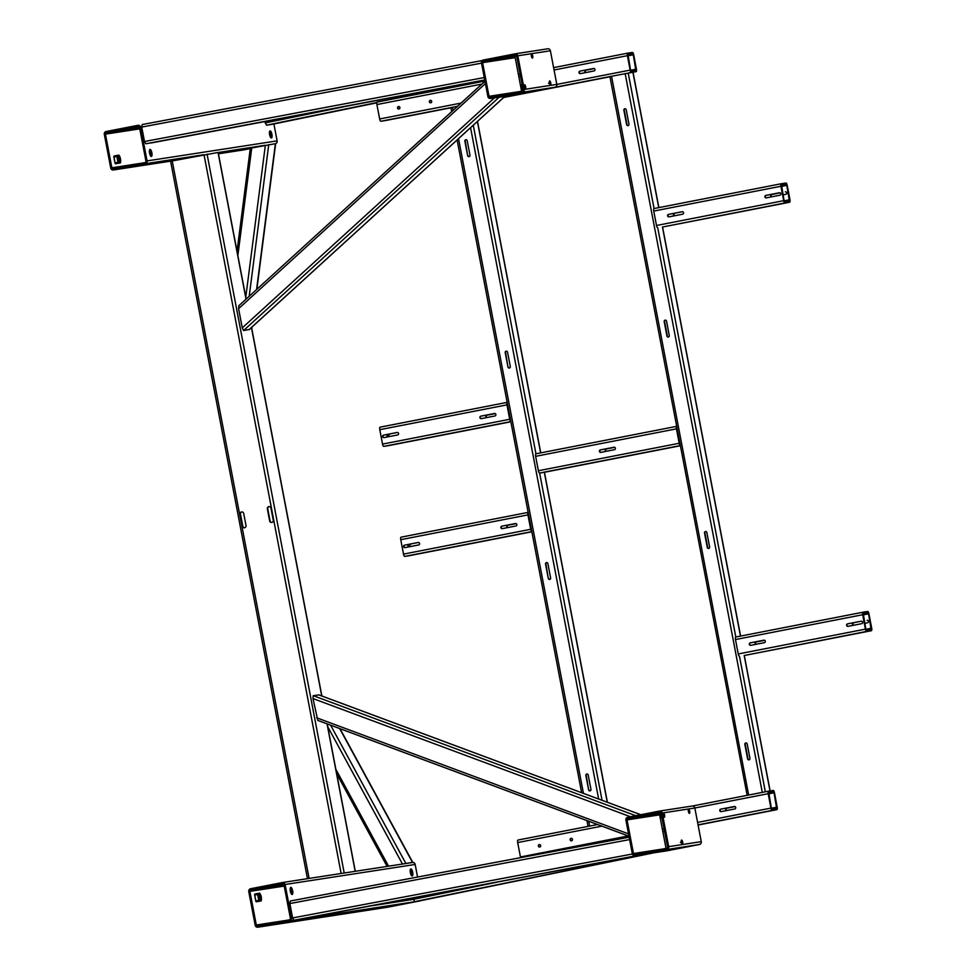 <?xml version="1.0" encoding="UTF-8"?>
<svg xmlns="http://www.w3.org/2000/svg" width="976" height="976" viewBox="0 0 976 976"><rect width="100%" height="100%" fill="white"/><g stroke="black" fill="none" stroke-linecap="round" stroke-linejoin="round"><path stroke-width="1.46" d="M271.901 134.261A3.587 1.159 79 0 0 270.059 130.906A3.587 1.159 79 0 0 269.596 134.615A3.587 1.159 79 0 0 271.438 137.958A3.587 1.159 79 0 0 271.901 134.261M269.583 131.492A3.587 1.159 -101 0 1 270.755 134.481A3.587 1.159 -101 0 1 270.779 137.604M114.168 158.136A3.587 1.159 79 0 0 114.351 159.966A3.587 1.159 79 0 0 114.863 161.76M151.853 152.744A3.587 1.159 79 0 0 150.023 149.401A3.587 1.159 79 0 0 149.56 153.098A3.587 1.159 79 0 0 151.39 156.453A3.587 1.159 79 0 0 151.853 152.744M149.548 149.975A3.587 1.159 -101 0 1 150.719 152.964A3.587 1.159 -101 0 1 150.731 156.099M106.128 131.516A2.44 2.318 -98.8 0 0 104.31 134.359L110.727 167.994A2.44 2.318 -98.8 0 0 113.46 169.958L145.253 163.748A2.44 2.318 -98.8 0 0 147.071 160.906L140.654 127.27A2.44 2.318 -98.8 0 0 137.921 125.306L106.128 131.516M139.519 127.49A1.22 1.159 -98.8 0 0 138.153 126.514L106.36 132.712A1.22 1.159 -98.8 0 0 105.445 134.139L111.862 167.774A1.22 1.159 -98.8 0 0 113.228 168.75L145.021 162.553A1.22 1.159 -98.8 0 0 145.936 161.125L139.519 127.49M275.635 143.631A2.44 2.318 -98.8 0 0 277.135 140.873L273.902 123.952M243.353 149.95A2.44 2.318 -98.8 0 0 243.524 149.914L250.271 148.608M292.641 890.759A3.587 1.159 79 0 0 290.799 887.416A3.587 1.159 79 0 0 290.336 891.112A3.587 1.159 79 0 0 292.178 894.467A3.587 1.159 79 0 0 292.641 890.759M290.323 887.989A3.587 1.159 -101 0 1 291.507 890.978A3.587 1.159 -101 0 1 291.519 894.101M254.956 896.139A3.587 1.159 79 0 0 255.139 897.981A3.587 1.159 79 0 0 255.651 899.774M412.677 872.276A3.587 1.159 79 0 0 410.835 868.921A3.587 1.159 79 0 0 410.371 872.629A3.587 1.159 79 0 0 412.214 875.972A3.587 1.159 79 0 0 412.677 872.276M410.359 869.494A3.587 1.159 -101 0 1 411.543 872.495A3.587 1.159 -101 0 1 411.555 875.618M250.576 888.746A2.44 2.318 -98.8 0 0 248.758 891.588L255.175 925.224A2.44 2.318 -98.8 0 0 257.908 927.188L289.701 920.978A2.44 2.318 -98.8 0 0 291.519 918.135L285.102 884.5A2.44 2.318 -98.8 0 0 282.369 882.548L250.576 888.746M256.31 925.004A1.22 1.159 -98.8 0 0 257.676 925.98L289.482 919.782A1.22 1.159 -98.8 0 0 290.384 918.355L283.967 884.72A1.22 1.159 -98.8 0 0 282.601 883.744L250.808 889.953A1.22 1.159 -98.8 0 0 249.893 891.369L256.31 925.004L286.651 920.331M417.569 877.046L415.166 864.468A2.44 2.318 -98.8 0 0 412.433 862.503L282.54 882.511M387.801 907.18A2.44 2.318 -98.8 0 0 387.972 907.155L419.765 900.946A2.44 2.318 -98.8 0 0 420.339 900.75M118.73 156.672A2.44 0.793 79 0 0 118.486 156.868A2.44 0.793 79 0 0 118.645 160.088A2.44 0.793 79 0 0 119.316 161.333A2.44 0.793 79 0 0 119.365 161.382A2.44 0.793 79 0 0 119.658 161.479A2.44 0.793 79 0 0 119.975 158.954A2.44 0.793 79 0 0 118.73 156.672M118.401 157.051L119.145 157.38M118.535 156.977L119.316 161.333M119.902 161.003L118.34 156.746M118.255 156.77L119.523 161.504M117.559 156.904L118.828 161.638M117.645 156.88L118.913 161.626M118.316 158.478L118.718 160.308M118.352 158.844L118.608 159.979M118.084 157.295L119.377 160.759M117.998 157.307L119.084 161.089M115.595 163.785L119.938 162.98A3.977 1.293 79 0 0 120.56 162.065A3.977 1.293 79 0 0 120.463 158.881A3.977 1.293 79 0 0 119.328 155.782A3.977 1.293 79 0 0 118.45 155.172A3.977 1.293 79 0 0 117.925 159.271A3.977 1.293 79 0 0 119.938 162.98L115.595 163.785L114.887 163.065L117.95 162.248L116.864 156.489L113.96 157.063L115.058 162.809M119.328 155.782L118.877 155.123L114.107 155.977L113.96 157.063M119.401 156.099L118.45 155.172M116.864 156.489L116.998 155.416M118.486 163.224L117.95 162.248M120.499 161.857L120.365 162.931L120.499 161.857M114.058 157.526L113.716 156.892M114.887 163.065L114.973 162.37M259.994 899.25L260.165 898.762A1.952 0.634 -101 0 1 259.897 899.091A1.952 0.634 -101 0 1 259.884 899.091L258.786 895.321M259.518 894.687A2.44 0.793 79 0 0 259.274 894.882A2.44 0.793 79 0 0 259.421 898.103A2.44 0.793 79 0 0 260.092 899.347A2.44 0.793 79 0 0 260.153 899.396A2.44 0.793 79 0 0 260.433 899.494A2.44 0.793 79 0 0 260.763 896.968A2.44 0.793 79 0 0 259.518 894.687M259.189 895.065L259.933 895.395M259.323 894.992L260.092 899.347M259.043 894.772L260.299 899.518M259.128 894.76L260.397 899.494M258.335 894.919L259.604 899.652M258.433 894.894L259.689 899.628M259.091 896.493L259.506 898.323M259.14 896.859L259.384 897.993M258.872 895.309L260.165 898.762M256.383 901.8L260.726 900.994A3.977 1.293 79 0 0 261.336 900.079A3.977 1.293 79 0 0 261.251 896.895A3.977 1.293 79 0 0 260.116 893.796A3.977 1.293 79 0 0 259.238 893.186A3.977 1.293 79 0 0 258.701 897.286A3.977 1.293 79 0 0 260.726 900.994L256.383 901.8L255.675 901.08L258.738 900.262L257.64 894.504L254.748 895.077L255.846 900.824M260.116 893.796L259.653 893.138L254.895 893.992L254.748 895.077M260.189 894.114L259.238 893.186M257.64 894.504L257.786 893.43M259.274 901.238L258.738 900.262M261.287 899.86L261.141 900.946L261.287 899.86M254.834 895.541L254.492 894.907M255.675 901.08L255.761 900.384M341.185 873.483L353.715 871.556M170.739 161.223L218.051 152.463M242.39 526.21A1.94 1.842 -98.8 0 0 244.488 527.784A1.94 1.842 -98.8 0 0 246.001 525.515L243.707 513.498A1.94 1.842 -98.8 0 0 241.609 511.924A1.94 1.842 -98.8 0 0 240.108 514.206L242.792 526.149A1.94 1.842 -98.8 0 0 244.683 527.735M270.962 508.179A1.94 1.842 -98.8 0 0 268.864 506.617A1.94 1.842 -98.8 0 0 267.363 508.886L269.644 520.891A1.94 1.842 -98.8 0 0 271.743 522.465A1.94 1.842 -98.8 0 0 273.256 520.196L270.962 508.179M341.576 873.422L353.324 871.617M241.804 511.912A1.94 1.842 -98.8 0 0 240.499 514.145L242.792 526.149M269.059 506.593A1.94 1.842 -98.8 0 0 267.753 508.825L270.047 520.83A1.94 1.842 -98.8 0 0 271.938 522.416M525.674 86.73A2.062 0.671 79 0 0 524.612 84.802A2.062 0.671 79 0 0 524.344 86.937A2.062 0.671 79 0 0 525.405 88.853A2.062 0.671 79 0 0 525.674 86.73M550.745 82.875A2.062 0.671 79 0 0 549.683 80.947A2.062 0.671 79 0 0 549.427 83.07A2.062 0.671 79 0 0 550.476 84.997A2.062 0.671 79 0 0 550.745 82.875M532.713 55.974A2.062 0.671 79 0 0 531.652 54.046A2.062 0.671 79 0 0 531.383 56.181A2.062 0.671 79 0 0 532.445 58.096A2.062 0.671 79 0 0 532.713 55.974M483.266 60.036A2.44 2.318 -98.8 0 0 481.461 62.879L487.878 96.514A2.44 2.318 -98.8 0 0 490.599 98.478L522.404 92.269A2.44 2.318 -98.8 0 0 524.21 89.426L517.805 55.791A2.44 2.318 -98.8 0 0 515.072 53.839L483.266 60.036M523.026 93.489A2.44 2.318 -98.8 0 0 523.197 93.452L555.002 87.254A2.44 2.318 -98.8 0 0 556.808 84.412L550.391 50.776A2.44 2.318 -98.8 0 0 547.658 48.812L515.243 53.814M516.682 56.108L516.097 56.218A1.22 1.159 -98.8 0 0 515.194 57.645L521.587 91.183M516.658 56.022A1.22 1.159 -98.8 0 0 515.304 55.034L483.498 61.244A1.22 1.159 -98.8 0 0 482.595 62.659L489.013 96.295A1.22 1.159 -98.8 0 0 490.379 97.271L522.172 91.073A1.22 1.159 -98.8 0 0 523.075 89.646L516.658 56.022M664.619 815.131A2.062 0.671 79 0 0 663.57 813.215A2.062 0.671 79 0 0 663.302 815.338A2.062 0.671 79 0 0 664.351 817.266A2.062 0.671 79 0 0 664.619 815.131M689.69 811.276A2.062 0.671 79 0 0 688.641 809.348A2.062 0.671 79 0 0 688.373 811.471A2.062 0.671 79 0 0 689.434 813.398A2.062 0.671 79 0 0 689.69 811.276M682.663 842.032A2.062 0.671 79 0 0 681.602 840.104A2.062 0.671 79 0 0 681.333 842.239A2.062 0.671 79 0 0 682.395 844.155A2.062 0.671 79 0 0 682.663 842.032M662.253 813.032A2.44 2.318 -98.8 0 0 659.52 811.068L627.727 817.266A2.44 2.318 -98.8 0 0 625.909 820.121L632.326 853.744A2.44 2.318 -98.8 0 0 635.059 855.708L666.852 849.51A2.44 2.318 -98.8 0 0 668.67 846.656L662.253 813.032L694.839 808.006A2.44 2.318 -98.8 0 0 692.118 806.042L659.691 811.044M667.474 850.718A2.44 2.318 -98.8 0 0 667.645 850.694L699.45 844.484A2.44 2.318 -98.8 0 0 701.256 841.641L694.839 808.006L768.185 793.695L770.93 808.116A2.44 0.793 79 0 0 772.175 810.397L776.884 809.665A2.44 0.793 79 0 0 777.201 807.14L774.456 792.732A2.44 0.793 79 0 0 773.212 790.45L768.515 791.17A2.44 0.793 79 0 0 768.502 791.17A2.44 0.793 79 0 0 768.185 793.695M660.227 813.569A1.22 1.159 -98.8 0 0 659.642 814.875L666.035 848.412M633.461 853.524A1.22 1.159 -98.8 0 0 634.827 854.512L666.62 848.303A1.22 1.159 -98.8 0 0 667.523 846.875L661.118 813.252A1.22 1.159 -98.8 0 0 659.788 812.264L627.946 818.474A1.22 1.159 -98.8 0 0 627.043 819.889L633.461 853.524L663.802 848.852M524.539 87.681L524.478 86.949L523.465 87.12L524.417 86.962L524.527 87.816M524.807 88.316A1.989 0.647 79 0 0 524.722 86.913A1.989 0.647 79 0 0 524.258 85.534M524.258 86.23L524.478 86.949L523.6 87.096M521.879 89.45L521.879 89.463A2.44 0.793 -101 0 1 521.879 89.45A2.44 0.793 -101 0 1 521.172 87.547A2.44 0.793 -101 0 1 521.123 85.583A2.44 0.793 -101 0 1 521.123 85.571L521.123 85.571M523.087 90.085L521.172 87.547L521.172 85.412L522.099 84.522M522.355 85.876L521.111 86.12L521.172 85.412M521.965 89.572L521.648 88.901L522.892 88.657M531.298 55.473L531.578 56.913M531.835 57.547A1.989 0.647 79 0 0 531.761 56.157A1.989 0.647 79 0 0 531.298 54.778M549.61 83.814L548.536 83.253L549.5 83.106L549.598 83.948M549.878 84.448A1.989 0.647 79 0 0 549.793 83.058A1.989 0.647 79 0 0 549.329 81.679M549.329 82.362L549.549 83.094L548.671 83.228M688.275 810.763L688.556 812.215M688.824 812.849A1.989 0.647 79 0 0 688.751 811.459A1.989 0.647 79 0 0 688.287 810.08M663.204 814.631L663.485 816.082M663.753 816.717A1.989 0.647 79 0 0 663.68 815.314A1.989 0.647 79 0 0 663.216 813.947M660.825 817.851L660.825 817.864A2.44 0.793 -101 0 1 660.825 817.851A2.44 0.793 -101 0 1 660.13 815.948A2.44 0.793 -101 0 1 660.069 813.984A2.44 0.793 -101 0 1 660.069 813.972L660.069 813.972M660.911 817.973L662.106 818.474M661.313 814.277L660.069 814.521L660.13 815.948L660.593 817.302L661.838 817.058M660.118 813.813L661.008 812.935M681.529 842.971L681.468 842.251L680.455 842.422M681.516 843.118L681.407 842.264L680.394 842.434M681.785 843.618A1.989 0.647 79 0 0 681.712 842.215A1.989 0.647 79 0 0 681.248 840.836M681.248 841.532L681.468 842.251L680.589 842.398M271.95 124.355L376.809 102.834L271.926 124.367L266.497 125.196L264.874 121.561M412.994 898.005L414.617 901.653L420.083 900.799M652.163 853.073L414.617 901.653M640.951 854.805L299.425 919.392M484.974 81.301L238.717 305.842L484.962 81.264M238.852 305.781L238.595 308.672L242.268 327.887L243.573 330.547L249.246 329.485M499.2 97.161L243.573 330.547M505.019 96.258L499.407 97.21M594.97 69.491A1.257 1.183 81.2 0 1 594.03 70.955L580.403 73.615A1.257 1.183 81.2 0 1 579 72.578A1.257 1.183 81.2 0 1 579.939 71.138L593.567 68.479A1.257 1.183 81.2 0 1 594.97 69.491M430.526 100.321A1.257 1.183 -98.8 0 0 430.904 102.761M429.355 101.797A1.257 1.183 81.2 0 1 430.331 100.333A1.257 1.183 81.2 0 1 431.685 101.345A1.257 1.183 81.2 0 1 430.709 102.809A1.257 1.183 81.2 0 1 429.355 101.797M398.733 106.518A1.257 1.183 -98.8 0 0 399.111 108.97M397.549 108.007A1.257 1.183 81.2 0 1 398.525 106.53A1.257 1.183 81.2 0 1 399.892 107.543A1.257 1.183 81.2 0 1 398.916 109.019A1.257 1.183 81.2 0 1 397.549 108.007M633.668 54.717A2.44 0.793 79 0 0 632.424 52.436L627.727 53.155A2.44 0.793 79 0 0 627.714 53.168A2.44 0.793 79 0 0 627.397 55.681L630.154 70.101A2.44 0.793 79 0 0 631.399 72.383L636.096 71.651A2.44 0.793 79 0 0 636.108 71.651A2.44 0.793 79 0 0 636.425 69.137L633.668 54.717M585.929 72.529A1.257 1.183 81.2 0 1 586.21 70.174L594.311 68.588M377.224 102.041L484.913 81.02L377.224 102.029A2.44 0.793 79 0 0 377.224 102.041A2.44 0.793 79 0 0 376.907 104.554L379.652 118.974A2.44 0.793 79 0 0 380.896 121.256L385.593 120.524A2.44 0.793 79 0 0 385.605 120.524A2.44 0.793 79 0 0 385.618 120.524M635.864 70.455L633.278 54.778L632.655 53.643L627.946 54.363L630.545 70.04L631.167 71.175L635.864 70.455M593.75 68.454L580.33 71.077A1.257 1.183 -98.8 0 0 580.61 73.566M585.563 72.602A1.257 1.183 81.2 0 1 585.82 70.235L594.286 68.576M735.745 807.506A1.257 1.183 81.2 0 1 734.818 808.958L721.191 811.617A1.257 1.183 81.2 0 1 719.788 810.592A1.257 1.183 81.2 0 1 720.715 809.153L734.342 806.493A1.257 1.183 81.2 0 1 735.745 807.506M539.508 844.533A1.257 1.183 -98.8 0 0 539.887 846.985M538.337 846.021A1.257 1.183 81.2 0 1 539.313 844.545A1.257 1.183 81.2 0 1 540.667 845.558A1.257 1.183 81.2 0 1 539.691 847.034A1.257 1.183 81.2 0 1 538.337 846.021M571.314 838.323A1.257 1.183 -98.8 0 0 571.68 840.775M570.13 839.811A1.257 1.183 81.2 0 1 571.106 838.347A1.257 1.183 81.2 0 1 572.473 839.36A1.257 1.183 81.2 0 1 571.497 840.824A1.257 1.183 81.2 0 1 570.13 839.811M518 840.043L597.532 824.537L518.012 840.043A2.44 0.793 79 0 0 518 840.043A2.44 0.793 79 0 0 517.683 842.569L520.44 856.977A2.44 0.793 79 0 0 520.598 857.648M726.705 810.544A1.257 1.183 81.2 0 1 726.986 808.189L735.099 806.603M768.734 792.378L771.321 808.055L771.943 809.189L776.652 808.47L774.066 792.793L773.443 791.646L768.734 792.378M726.339 810.617A1.257 1.183 81.2 0 1 726.595 808.25L735.074 806.591M734.538 806.469L721.118 809.092A1.257 1.183 -98.8 0 0 721.398 811.581M318.932 694.936L313.235 695.668L312.979 698.56L317.822 720.422L628.983 836.237M290.299 901.019L629.166 837.213L290.299 901.007L289.86 903.556L292.605 917.965L293.971 920.234L646.246 854.085M151.292 142.947L484.755 80.154L145.851 143.777L144.497 141.52L141.74 127.1L142.179 124.562L482.254 60.536L142.179 124.562M658.739 207.644L632.912 72.273L636.108 71.651L609.915 76.555L747.152 795.342M631.399 72.383L628.215 73.005L654.066 208.547A2.44 0.793 79 0 0 654.066 208.559A2.44 0.793 79 0 0 653.749 211.072L656.494 225.493A2.44 0.793 79 0 0 657.739 227.774L735.806 637.023A2.44 0.793 79 0 0 735.794 637.023A2.44 0.793 79 0 0 735.477 639.548L738.234 653.957A2.44 0.793 79 0 0 739.479 656.238L765.33 791.792L747.03 795.355M747.189 743.968L749.934 758.389A1.257 1.183 81.2 0 1 748.958 759.853A1.257 1.183 81.2 0 1 747.604 758.84L744.859 744.432A1.257 1.183 81.2 0 1 745.835 742.956A1.257 1.183 81.2 0 1 747.189 743.968M706.856 532.567L709.613 546.975A1.257 1.183 81.2 0 1 708.637 548.451A1.257 1.183 81.2 0 1 707.271 547.426L704.526 533.018A1.257 1.183 81.2 0 1 705.502 531.542A1.257 1.183 81.2 0 1 706.856 532.567M666.535 321.153L669.28 335.561A1.257 1.183 81.2 0 1 668.304 337.037A1.257 1.183 81.2 0 1 666.95 336.025L664.192 321.604A1.257 1.183 81.2 0 1 665.168 320.14A1.257 1.183 81.2 0 1 666.535 321.153M626.202 109.739L628.959 124.159A1.257 1.183 81.2 0 1 627.983 125.623A1.257 1.183 81.2 0 1 626.616 124.611L623.871 110.19A1.257 1.183 81.2 0 1 624.847 108.726A1.257 1.183 81.2 0 1 626.202 109.739M764.196 792.012L748.299 795.123M749.153 759.804A1.257 1.183 81.2 0 1 747.994 758.779L745.249 744.371A1.257 1.183 81.2 0 1 746.03 742.943M708.832 548.402A1.257 1.183 81.2 0 1 707.673 547.365L704.916 532.957A1.257 1.183 81.2 0 1 705.697 531.53M668.499 336.988A1.257 1.183 81.2 0 1 667.34 335.964L664.595 321.543A1.257 1.183 81.2 0 1 665.376 320.128M628.166 125.575A1.257 1.183 81.2 0 1 627.007 124.55L624.262 110.142A1.257 1.183 81.2 0 1 625.043 108.714M457.549 106.262L450.924 107.58L451.693 111.606M589.309 826.123L588.174 826.355M467.638 155.623L464.881 141.215A1.257 1.183 81.2 0 1 465.857 139.739A1.257 1.183 81.2 0 1 467.223 140.764L469.968 155.172A1.257 1.183 81.2 0 1 468.992 156.648A1.257 1.183 81.2 0 1 467.638 155.623L465.271 141.154A1.257 1.183 81.2 0 1 466.052 139.727M507.959 367.037L505.214 352.629A1.257 1.183 81.2 0 1 506.19 351.153A1.257 1.183 81.2 0 1 507.544 352.165L510.302 366.586A1.257 1.183 81.2 0 1 509.326 368.05A1.257 1.183 81.2 0 1 507.959 367.037L505.605 352.568A1.257 1.183 81.2 0 1 506.385 351.14M548.292 578.451L545.535 564.03A1.257 1.183 81.2 0 1 546.511 562.566A1.257 1.183 81.2 0 1 547.878 563.579L550.623 577.987A1.257 1.183 81.2 0 1 549.647 579.463A1.257 1.183 81.2 0 1 548.292 578.451L545.938 563.969A1.257 1.183 81.2 0 1 546.719 562.554M588.613 789.852L585.868 775.444A1.257 1.183 81.2 0 1 586.844 773.968A1.257 1.183 81.2 0 1 588.199 774.993L590.956 789.401A1.257 1.183 81.2 0 1 589.98 790.877A1.257 1.183 81.2 0 1 588.613 789.852L586.259 775.383A1.257 1.183 81.2 0 1 587.04 773.956M469.188 156.599A1.257 1.183 81.2 0 1 468.029 155.562M509.509 368.001A1.257 1.183 81.2 0 1 508.35 366.976M549.842 579.415A1.257 1.183 81.2 0 1 548.683 578.39M590.175 790.828A1.257 1.183 81.2 0 1 589.016 789.804M862.577 622.224A1.257 1.183 81.2 0 1 861.649 623.688L848.022 626.348A1.257 1.183 81.2 0 1 846.607 625.311A1.257 1.183 81.2 0 1 847.546 623.871L861.174 621.224A1.257 1.183 81.2 0 1 862.577 622.224M765.282 641.208A1.257 1.183 81.2 0 1 764.342 642.672L750.715 645.331A1.257 1.183 81.2 0 1 749.312 644.294A1.257 1.183 81.2 0 1 750.251 642.855L763.879 640.195A1.257 1.183 81.2 0 1 765.282 641.208M864.712 623.335L867.518 622.786A1.257 1.183 -98.8 0 0 868.457 621.322A1.257 1.183 -98.8 0 0 867.054 620.309L867.237 620.297M868.933 613.77A2.44 0.793 79 0 0 867.701 611.488L862.991 612.208A2.44 0.793 79 0 0 862.979 612.208A2.44 0.793 79 0 0 862.674 614.734L865.419 629.142A2.44 0.793 79 0 0 866.664 631.423L871.361 630.703A2.44 0.793 79 0 0 871.373 630.703A2.44 0.793 79 0 0 871.69 628.178L868.933 613.77M863.223 613.404L865.81 629.081L866.432 630.228L871.129 629.508L868.542 613.831L867.92 612.684L863.211 613.416M866.664 631.423L744.176 655.518A2.44 0.793 79 0 0 744.188 655.518A2.44 0.793 79 0 0 744.2 655.518L770.003 790.938M853.536 625.274A1.257 1.183 81.2 0 1 853.817 622.908L853.427 622.969A1.257 1.183 -98.8 0 0 853.17 625.348M756.241 644.258A1.257 1.183 81.2 0 1 756.522 641.891L764.623 640.317M848.217 626.311A1.257 1.183 81.2 0 1 847.937 623.81L861.357 621.2M750.922 645.295A1.257 1.183 81.2 0 1 750.642 642.794L764.062 640.183M764.598 640.305L756.119 641.952A1.257 1.183 -98.8 0 0 755.863 644.319M780.837 193.76A1.257 1.183 81.2 0 1 779.909 195.212L766.282 197.872A1.257 1.183 81.2 0 1 764.879 196.847A1.257 1.183 81.2 0 1 765.806 195.407L779.434 192.748A1.257 1.183 81.2 0 1 780.837 193.76M683.542 212.744A1.257 1.183 81.2 0 1 682.614 214.195L668.987 216.855A1.257 1.183 81.2 0 1 667.572 215.83A1.257 1.183 81.2 0 1 668.511 214.391L682.139 211.731A1.257 1.183 81.2 0 1 683.542 212.744M782.984 194.858L785.79 194.309A1.257 1.183 -98.8 0 0 786.717 192.845A1.257 1.183 -98.8 0 0 785.314 191.845L785.497 191.821M787.205 185.294A2.44 0.793 79 0 0 785.961 183.012L781.264 183.744A2.44 0.793 79 0 0 781.251 183.744A2.44 0.793 79 0 0 780.934 186.257L783.679 200.678A2.44 0.793 79 0 0 784.924 202.959L789.633 202.239A2.44 0.793 79 0 0 789.633 202.227A2.44 0.793 79 0 0 789.95 199.714L787.205 185.294M781.483 184.94L784.082 200.617L784.692 201.751L789.401 201.032L786.815 185.355L786.192 184.22L781.483 184.94M784.924 202.959L662.436 227.042A2.44 0.793 79 0 0 662.448 227.042A2.44 0.793 79 0 0 662.46 227.042L740.467 636.108M771.796 196.798A1.257 1.183 81.2 0 1 772.077 194.444L780.19 192.858M674.501 215.781A1.257 1.183 81.2 0 1 674.782 213.427L674.392 213.488A1.257 1.183 -98.8 0 0 674.135 215.855M766.489 197.835A1.257 1.183 81.2 0 1 766.209 195.346L779.629 192.723M669.194 216.818A1.257 1.183 81.2 0 1 668.902 214.33L682.322 211.707M780.166 192.845L771.687 194.505A1.257 1.183 -98.8 0 0 771.43 196.871M615.392 448.24A1.257 1.183 81.2 0 1 614.465 449.704L600.838 452.364A1.257 1.183 81.2 0 1 599.423 451.339A1.257 1.183 81.2 0 1 600.362 449.899L613.989 447.24A1.257 1.183 81.2 0 1 615.392 448.24M544.34 472.299A2.44 0.793 -101 0 1 544.327 472.299L539.618 473.031A2.44 0.793 -101 0 1 538.374 470.737L535.629 456.329A2.44 0.793 -101 0 1 535.946 453.803A2.44 0.793 -101 0 1 535.958 453.803L676.636 426.353L535.946 453.803L473.275 125.221M544.327 472.299L680.345 445.764L544.327 472.299L607.255 802.223M606.352 451.29A1.257 1.183 81.2 0 1 606.633 448.923L614.734 447.35M680.296 445.544A2.44 0.793 -101 0 1 679.198 443.275L676.441 428.854A2.44 0.793 -101 0 1 676.649 426.39M680.065 444.3L676.88 427.622M601.033 452.327A1.257 1.183 81.2 0 1 600.752 449.838L614.172 447.215M614.721 447.337L606.242 448.984A1.257 1.183 -98.8 0 0 605.986 451.363M409.456 555.661L531.847 531.786L409.469 555.661A2.44 0.793 -101 0 1 409.469 555.661A2.44 0.793 -101 0 1 409.456 555.661L404.759 556.393A2.44 0.793 -101 0 1 403.515 554.112L400.758 539.691A2.44 0.793 -101 0 1 401.075 537.166A2.44 0.793 -101 0 1 401.087 537.166L528.15 512.376A2.44 0.793 -101 0 0 527.955 514.877L530.7 529.297A2.44 0.793 -101 0 0 531.81 531.566M407.736 544.547L408.212 546.999M531.566 530.322L528.394 513.644M501.835 526.174L515.462 523.514A1.257 1.183 81.2 0 1 516.865 524.539A1.257 1.183 81.2 0 1 515.938 525.979L502.311 528.638A1.257 1.183 81.2 0 1 500.895 527.613A1.257 1.183 81.2 0 1 501.835 526.174L515.645 523.49M404.54 545.157L418.167 542.497A1.257 1.183 81.2 0 1 419.57 543.522A1.257 1.183 81.2 0 1 418.631 544.962L405.003 547.621A1.257 1.183 81.2 0 1 403.6 546.584A1.257 1.183 81.2 0 1 404.54 545.157L418.35 542.473M507.825 527.565A1.257 1.183 81.2 0 1 508.106 525.198L516.219 523.624M410.53 546.548A1.257 1.183 81.2 0 1 410.811 544.181L410.408 544.242A1.257 1.183 -98.8 0 0 410.164 546.621M502.506 528.602A1.257 1.183 81.2 0 1 502.225 526.113M405.211 547.585A1.257 1.183 81.2 0 1 404.93 545.096M516.194 523.612L507.715 525.259A1.257 1.183 -98.8 0 0 507.459 527.638M388.472 445.654L510.863 421.778L388.485 445.654A2.44 0.793 -101 0 1 388.485 445.654A2.44 0.793 -101 0 1 388.472 445.654L383.775 446.374A2.44 0.793 -101 0 1 382.531 444.092L379.774 429.684A2.44 0.793 -101 0 1 380.091 427.159A2.44 0.793 -101 0 1 380.103 427.159L507.166 402.368L380.091 427.159M386.752 434.527L387.216 436.992M383.775 446.374L510.826 421.595A2.44 0.793 -101 0 1 509.716 419.277L506.971 404.869A2.44 0.793 -101 0 1 507.166 402.405M510.582 420.314L507.398 403.637M389.546 436.528A1.257 1.183 81.2 0 1 389.814 434.174L389.424 434.235A1.257 1.183 -98.8 0 0 389.168 436.601M486.841 417.557A1.257 1.183 81.2 0 1 487.122 415.19L495.222 413.617M397.647 434.954L384.019 437.614A1.257 1.183 81.2 0 1 382.616 436.577A1.257 1.183 81.2 0 1 383.556 435.137L397.183 432.478A1.257 1.183 81.2 0 1 398.586 433.515A1.257 1.183 81.2 0 1 397.647 434.954M494.954 415.971L481.327 418.631A1.257 1.183 81.2 0 1 479.911 417.594A1.257 1.183 81.2 0 1 480.851 416.154L494.478 413.495A1.257 1.183 81.2 0 1 495.881 414.532A1.257 1.183 81.2 0 1 494.954 415.971M495.21 413.604L486.731 415.251A1.257 1.183 -98.8 0 0 486.475 417.618M384.227 437.565A1.257 1.183 81.2 0 1 383.946 435.076L397.366 432.466M481.522 418.594A1.257 1.183 81.2 0 1 481.241 416.093L494.661 413.482M327.716 726.681L402.478 864.041L412.506 862.406L411.347 862.674L412.506 862.406L339.648 728.547M321.763 695.437L322.3 696.156M403.039 863.955L411.372 862.625M274.232 143.887L250.576 148.181M251.967 327.289L251.71 328.253M113.46 169.958L172.227 160.906L309.099 878.424M243.439 149.938L218.429 153.781L243.524 149.914M145.253 163.748L204.021 154.696L341.136 873.496M218.197 152.512L265.362 145.253L245.781 297.143M147.071 160.906L277.135 140.873M140.654 127.27L481.51 63.135M106.36 132.712L139.544 127.6M105.445 134.139L139.775 128.856M111.862 167.774L142.203 163.102M257.908 927.188L387.972 907.155M289.701 920.978L419.765 900.946M291.519 918.135L632.387 854M371.612 905.801L413.251 899.384L496.967 882.194M285.102 884.5L415.166 864.468M250.808 889.953L283.992 884.842M249.893 891.369L284.223 886.086M355.166 871.239L327.045 723.85M321.726 695.937L251.442 327.533M246.037 299.168L218.038 152.439M344.186 872.922L207.071 154.135M550.391 50.776L517.805 55.791M630.154 70.101L556.808 84.412L524.21 89.426M555.002 87.254L522.404 92.269M523.197 93.452L490.599 98.478M519.342 91.622L489.013 96.295M515.194 57.645L482.595 62.659M516.097 56.218L483.498 61.244M701.256 841.641L668.67 846.656M699.45 844.484L666.852 849.51M667.645 850.694L635.059 855.708M659.996 814.801L627.043 819.889M660.264 813.496L627.946 818.474M446.691 88.487L484.852 80.642L446.642 88.487M348.859 105.75L265.143 122.939M484.791 80.374L419.387 93.806M376.858 102.541L266.497 125.196M651.931 853.207L420.046 900.811L651.956 853.195M485.401 83.57L238.595 308.672M494.454 97.881L242.268 327.887M504.836 96.38L249.002 329.705M385.593 120.524L450.961 107.775L385.605 120.524M503.677 97.49L609.951 76.762L503.677 97.49M380.896 121.256L450.924 107.592M503.945 97.246L609.915 76.567M379.652 118.974L461.026 103.09M376.907 104.554L481.876 84.082M518.854 76.86L520.574 76.531M554.063 69.991L627.397 55.681M518.402 74.493L520.123 74.152L518.402 74.493M553.612 67.625L627.702 53.168L553.612 67.625M630.594 70.26L636.023 69.198M627.775 54.595L632.655 53.643M627.836 55.839L633.278 54.778M662.887 831.906L664.607 831.576L662.887 831.906M698.096 825.037L776.884 809.665L698.096 825.037M662.85 831.723L664.571 831.381M698.06 824.854L772.175 810.397M520.44 856.977L628.215 835.956M662.387 829.283L664.107 828.953M697.596 822.414L770.93 808.116M517.683 842.569L601.863 826.147M692.484 806.005L768.49 791.182L692.484 806.005M768.563 792.597L773.443 791.646M768.624 793.854L774.066 792.793M771.369 808.262L776.811 807.201M640.756 814.728L318.652 694.827M635.73 815.704L313.235 695.668M630.459 816.741L312.979 698.56M628.532 833.882L316.639 717.775M628.983 836.212L317.956 720.434M629.618 839.58L289.86 903.556M641.208 854.854L293.971 920.234M484.255 77.543L144.497 141.52M484.718 79.983L145.851 143.777M611.537 76.226L748.653 795.013M625.165 73.566L762.28 792.353M452.547 107.238L453.132 110.3M458.537 138.653L583.428 793.354M588.76 821.267L589.663 826.038M470.578 127.673L598.642 799.015M680.309 445.581L539.618 473.031L602.046 800.283M477.398 121.463L540.619 452.901M862.979 612.208L735.806 637.023L862.979 612.208M862.674 614.734L735.477 639.548M865.419 629.142L738.234 653.957M871.361 630.703L744.176 655.518L871.373 630.703M871.3 628.239L865.858 629.3M868.542 613.831L863.101 614.892M867.92 612.684L863.052 613.636M781.239 183.744L654.066 208.547L781.251 183.744M780.934 186.257L653.749 211.072M783.679 200.678L656.494 225.493M789.633 202.239L662.436 227.042L789.633 202.227M789.56 199.775L784.118 200.836M786.815 185.355L781.373 186.416M786.192 184.22L781.312 185.172M535.629 456.329L676.441 428.854M538.374 470.737L679.198 443.275M404.759 556.393L531.81 531.603M403.515 554.112L530.7 529.297M400.758 539.691L527.955 514.877M379.774 429.684L506.971 404.869M382.531 444.092L509.716 419.277M335.854 769.32L388.57 866.188M330.62 725.18L405.857 863.431M251.735 147.913L237.851 255.59M268.742 144.631L249.197 296.289M275.391 143.606L256.578 289.555M113.375 169.97L172.179 160.906M257.823 927.2L387.887 907.168M282.454 882.524L412.519 862.491M120.56 162.065L120.377 162.882M261.336 900.079L261.153 900.897M355.288 871.226L327.192 723.899M321.86 695.986L251.564 327.436M246.147 299.071L218.173 152.427M307.464 878.681L170.605 161.235M547.756 48.8L515.157 53.826M523.112 93.476L490.513 98.491M692.204 806.03L659.605 811.056M667.56 850.706L634.973 855.72M504.97 96.307L249.136 329.644M640.817 814.716L318.786 694.851M633.046 72.261L658.861 207.62M662.57 227.018L740.601 636.084M744.298 655.494L770.137 790.926M457.11 139.971L581.623 792.683M586.942 820.596L588.04 826.367M477.508 121.353L540.753 452.864M544.449 472.274L607.401 802.272M401.075 537.166L528.15 512.376M336.708 773.797L387.106 866.407M339.99 728.669L412.763 862.369M250.32 148.206L237.034 251.271M275.647 143.582L256.859 289.299"/></g></svg>
